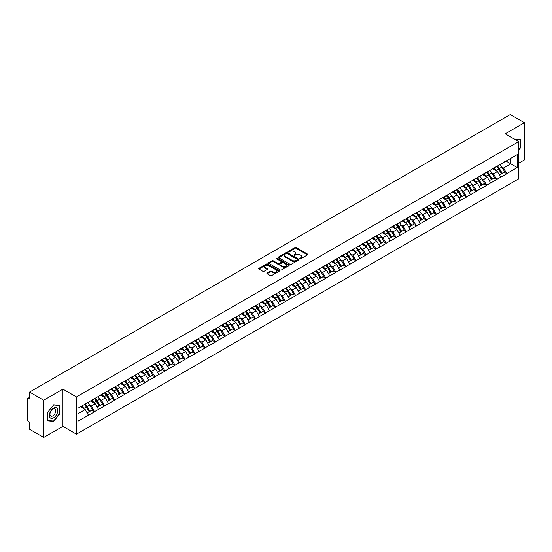 <?xml version="1.0" encoding="UTF-8"?>
<svg xmlns="http://www.w3.org/2000/svg" width="552" height="552" viewBox="0 0 552 552"><rect width="100%" height="100%" fill="white"/><g stroke="black" fill="none" stroke-linecap="round" stroke-linejoin="round"><path stroke-width="0.83" d="M299.964 258.743A0.628 0.359 0 0 0 300.847 258.743L307.567 254.865A0.897 0.517 0 0 0 307.83 254.5A0.897 0.517 0 0 0 307.567 254.134L296.183 247.558A0.897 0.517 0 0 0 294.92 247.558L288.192 251.436A0.628 0.359 0 0 0 289.082 251.953L289.952 251.45A2.864 1.656 0 0 1 294.002 251.45L294.947 251.995A2.864 1.656 0 0 1 295.789 253.168A2.864 1.656 0 0 1 294.947 254.334L294.078 254.838A0.628 0.359 0 0 0 294.961 255.348L295.837 254.845A2.864 1.656 0 0 1 299.881 254.845L300.833 255.397A2.864 1.656 0 0 1 301.668 256.563A2.864 1.656 0 0 1 300.833 257.729L299.964 258.232A0.628 0.359 0 0 0 299.964 258.743L299.964 258.232M267.14 273.054A0.897 0.517 0 0 0 266.885 273.419A0.897 0.517 0 0 0 267.14 273.785L270.342 275.627A0.897 0.517 0 0 0 271.605 275.627L279.07 271.322A0.897 0.517 0 0 0 279.333 270.956A0.897 0.517 0 0 0 279.07 270.59L267.679 264.015A0.897 0.517 0 0 0 266.416 264.015L258.95 268.32A0.897 0.517 0 0 0 258.688 268.686A0.897 0.517 0 0 0 258.95 269.052L262.807 271.28A0.897 0.517 0 0 0 264.077 271.28L267.272 269.438A0.897 0.517 0 0 0 267.534 269.072A0.897 0.517 0 0 0 267.272 268.707L265.353 267.603A2.394 1.38 0 0 1 264.656 266.623A2.394 1.38 0 0 1 266.133 265.346A2.394 1.38 0 0 1 268.741 265.65L276.241 269.976A2.394 1.38 0 0 1 276.938 270.956A2.394 1.38 0 0 1 275.462 272.233A2.394 1.38 0 0 1 272.854 271.929L271.605 271.211A0.897 0.517 0 0 0 270.342 271.211L267.14 273.054L267.14 273.785M62.921 389.139L43.712 400.228L29.601 392.079L510.283 114.561L524.4 122.71L505.19 133.798L518.728 141.609L76.452 396.957L62.921 389.139L62.921 426.351L76.452 434.169L76.452 396.957M290.014 264.27A0.897 0.517 0 0 0 291.277 264.27L298.742 259.957A0.897 0.517 0 0 0 299.005 259.592A0.897 0.517 0 0 0 298.742 259.226L287.357 252.657A0.897 0.517 0 0 0 286.095 252.657L278.629 256.963A0.897 0.517 0 0 0 278.367 257.329A0.897 0.517 0 0 0 278.629 257.694L290.014 264.27M276.697 258.881A0.628 0.359 0 0 1 277.332 258.971L288.896 265.643L281.444 269.949A0.897 0.517 0 0 1 280.174 269.949L268.789 263.373L271.984 261.544L271.984 260.799L268.789 262.642A0.897 0.517 0 0 0 268.527 263.007A0.897 0.517 0 0 0 268.789 263.373L268.789 262.642M271.984 261.544A0.897 0.517 0 0 1 273.247 261.544L273.247 260.799A0.897 0.517 0 0 0 271.984 260.799M273.247 260.799L277.87 263.463A0.897 0.517 0 0 0 279.133 263.463L281.251 262.241A0.897 0.517 0 0 0 281.513 261.876A0.897 0.517 0 0 0 281.251 261.51L276.442 258.736A0.628 0.359 0 0 1 277.332 258.226L288.91 264.905A0.897 0.517 0 0 1 289.172 265.27A0.897 0.517 0 0 1 288.91 265.636L288.91 264.905M76.452 434.169L518.728 178.82L518.728 141.609M84.359 404.519A6.106 3.526 -120 0 1 86.45 406.962L89.3 411.668L91.784 410.233L94.537 411.82L91.315 406.017L89.527 404.989M94.537 411.82L77.935 421.183L77.935 408.232L517.245 154.601L517.245 167.546L506.77 173.597L503.548 168.015L501.761 166.98M496.6 166.518A6.106 3.526 -120 0 1 498.691 168.96L501.54 173.659L504.017 172.231L506.77 173.597M506.77 173.818L496.717 179.4L493.495 173.818L491.708 172.79M486.547 172.321A6.106 3.526 -120 0 1 488.637 174.763L491.48 179.469L493.964 178.034L496.717 179.4M496.717 179.621L486.664 185.203L483.442 179.621L481.654 178.593M476.493 178.13A6.106 3.526 -120 0 1 478.584 180.573L481.427 185.272L483.911 183.837L486.664 185.203M486.664 185.431L476.611 191.013L473.388 185.431L471.601 184.396M466.44 183.933A6.106 3.526 -120 0 1 468.531 186.376L471.373 191.075L473.857 189.647L476.611 191.013M476.611 191.233L466.557 196.816L463.328 191.233L461.548 190.198M456.38 189.736A6.106 3.526 -120 0 1 458.471 192.179L461.32 196.878L463.804 195.449L466.557 196.816M466.557 197.036L456.497 202.618L453.275 197.036L451.495 196.008M446.326 195.539A6.106 3.526 -120 0 1 448.417 197.989L451.267 202.687L453.744 201.252L456.497 202.618M456.497 202.839L446.444 208.421L443.221 202.839L441.434 201.811M436.273 201.349A6.106 3.526 -120 0 1 438.364 203.792L441.214 208.49L443.691 207.055L446.444 208.421M446.444 208.649L436.39 214.231L433.168 208.649L431.381 207.614M426.22 207.152A6.106 3.526 -120 0 1 428.311 209.594L431.153 214.293L433.637 212.865L436.39 214.231M436.39 214.452L426.337 220.034L423.115 214.452L421.328 213.424M416.167 212.955A6.106 3.526 -120 0 1 418.257 215.404L421.1 220.103L423.584 218.668L426.337 220.034M426.337 220.255L416.284 225.837L413.062 220.255L411.274 219.227M406.106 218.764A6.106 3.526 -120 0 1 408.197 221.207L411.047 225.906L413.531 224.471L416.284 225.837M416.284 226.065L406.224 231.647L403.001 226.065L401.221 225.03M396.053 224.567A6.106 3.526 -120 0 1 398.144 227.01L400.993 231.709L403.471 230.281L406.224 231.647M406.224 231.868L396.17 237.45L392.948 231.868L391.161 230.839M386 230.37A6.106 3.526 -120 0 1 388.091 232.813L390.94 237.519L393.417 236.083L396.17 237.45M396.17 237.67L386.117 243.253L382.895 237.67L381.108 236.642M375.947 236.18A6.106 3.526 -120 0 1 378.037 238.623L380.88 243.322L383.364 241.886L386.117 243.253M386.117 243.48L376.064 249.062L372.841 243.48L371.054 242.445M365.893 241.983A6.106 3.526 -120 0 1 367.984 244.426L370.827 249.124L373.311 247.696L376.064 249.062M376.064 249.283L366.01 254.865L362.788 249.283L361.001 248.248M355.84 247.786A6.106 3.526 -120 0 1 357.931 250.228L360.773 254.927L363.257 253.499L366.01 254.865M366.01 255.086L355.95 260.668L352.728 255.086L350.948 254.058M345.78 253.589A6.106 3.526 -120 0 1 347.87 256.038L350.72 260.737L353.197 259.302L355.95 260.668M355.95 260.889L345.897 266.471L342.675 260.889L340.888 259.861M335.726 259.399A6.106 3.526 -120 0 1 337.817 261.841L340.667 266.54L343.144 265.105L345.897 266.471M345.897 266.699L335.844 272.281L332.621 266.699L330.834 265.664M325.673 265.202A6.106 3.526 -120 0 1 327.764 267.644L330.607 272.343L333.091 270.915L335.844 272.281M335.844 272.502L325.79 278.084L322.568 272.502L320.781 271.474M315.62 271.004A6.106 3.526 -120 0 1 317.71 273.454L320.553 278.153L323.037 276.718L325.79 278.084M325.79 278.305L315.737 283.887L312.515 278.305L310.728 277.276M305.567 276.814A6.106 3.526 -120 0 1 307.657 279.257L310.5 283.956L312.984 282.52L315.737 283.887M315.737 284.114L305.684 289.697L302.455 284.114L300.674 283.079M295.506 282.617A6.106 3.526 -120 0 1 297.597 285.06L300.447 289.759L302.931 288.33L305.684 289.697M305.684 289.917L295.624 295.499L292.401 289.917L290.621 288.889M285.453 288.42A6.106 3.526 -120 0 1 287.544 290.863L290.393 295.568L292.87 294.133L295.624 295.499M295.624 295.72L285.57 301.302L282.348 295.72L280.561 294.692M275.4 294.23A6.106 3.526 -120 0 1 277.49 296.672L280.34 301.371L282.817 299.936L285.57 301.302M285.57 301.53L275.517 307.112L272.295 301.53L270.508 300.495M265.346 300.033A6.106 3.526 -120 0 1 267.437 302.475L270.28 307.174L272.764 305.746L275.517 307.112M275.517 307.333L265.464 312.915L262.241 307.333L260.454 306.298M255.293 305.836A6.106 3.526 -120 0 1 257.384 308.278L260.227 312.977L262.711 311.549L265.464 312.915M265.464 313.136L255.41 318.718L252.188 313.136L250.401 312.108M245.233 311.638A6.106 3.526 -120 0 1 247.324 314.088L250.173 318.787L252.657 317.352L255.41 318.718M255.41 318.939L245.35 324.521L242.128 318.939L240.348 317.911M235.18 317.448A6.106 3.526 -120 0 1 237.27 319.891L240.12 324.59L242.597 323.155L245.35 324.521M245.35 324.748L235.297 330.331L232.075 324.748L230.287 323.713M225.126 323.251A6.106 3.526 -120 0 1 227.217 325.694L230.067 330.393L232.544 328.964L235.297 330.331M235.297 330.551L225.244 336.133L222.021 330.551L220.234 329.523M215.073 329.054A6.106 3.526 -120 0 1 217.164 331.504L220.006 336.202L222.49 334.767L225.244 336.133M225.244 336.354L215.19 341.936L211.968 336.354L210.181 335.326M205.02 334.864A6.106 3.526 -120 0 1 207.11 337.306L209.953 342.005L212.437 340.57L215.19 341.936M215.19 342.164L205.137 347.746L201.915 342.164L200.128 341.129M194.966 340.667A6.106 3.526 -120 0 1 197.057 343.109L199.9 347.808L202.384 346.38L205.137 347.746M205.137 347.967L195.077 353.549L191.855 347.967L190.074 346.939M184.906 346.47A6.106 3.526 -120 0 1 186.997 348.912L189.847 353.618L192.324 352.183L195.077 353.549M195.077 353.77L185.023 359.352L181.801 353.77L180.014 352.742M174.853 352.279A6.106 3.526 -120 0 1 176.944 354.722L179.793 359.421L182.27 357.986L185.023 359.352M185.023 359.58L174.97 365.162L171.748 359.58L169.961 358.545M164.8 358.082A6.106 3.526 -120 0 1 166.89 360.525L169.733 365.224L172.217 363.796L174.97 365.162M174.97 365.383L164.917 370.965L161.695 365.383L159.907 364.348M154.746 363.885A6.106 3.526 -120 0 1 156.837 366.328L159.68 371.027L162.164 369.598L164.917 370.965M164.917 371.185L154.864 376.768L151.641 371.185L149.854 370.157M144.693 369.688A6.106 3.526 -120 0 1 146.784 372.138L149.626 376.837L152.11 375.401L154.864 376.768M154.864 376.988L144.81 382.57L141.581 376.988L139.801 375.96M134.633 375.498A6.106 3.526 -120 0 1 136.724 377.941L139.573 382.639L142.057 381.204L144.81 382.57M144.81 382.798L134.75 388.38L131.528 382.798L129.748 381.763M124.579 381.301A6.106 3.526 -120 0 1 126.67 383.743L129.52 388.442L131.997 387.014L134.75 388.38M134.75 388.601L124.697 394.183L121.474 388.601L119.687 387.573M114.526 387.104A6.106 3.526 -120 0 1 116.617 389.553L119.467 394.252L121.944 392.817L124.697 394.183M124.697 394.404L114.643 399.986L111.421 394.404L109.634 393.376M104.473 392.914A6.106 3.526 -120 0 1 106.564 395.356L109.406 400.055L111.89 398.62L114.643 399.986M114.643 400.214L104.59 405.796L101.368 400.214L99.581 399.179M94.42 398.716A6.106 3.526 -120 0 1 96.51 401.159L99.353 405.858L101.837 404.43L104.59 405.796M104.59 406.017L94.537 411.599M91.115 400.4L94.537 398.647M91.315 406.017L95.241 403.747L90.28 400.883M98.463 409.329L95.241 403.747M101.175 394.59L104.59 392.845M101.368 400.214L105.301 397.944L100.333 395.073M108.523 403.526L105.301 397.944M111.228 388.787L114.643 387.042M111.421 394.404L115.354 392.134L110.386 389.27M118.576 397.716L115.354 392.134M121.281 382.984L124.697 381.232M121.474 388.601L125.407 386.331L120.446 383.467M128.63 391.913L125.407 386.331M131.335 377.175L134.75 375.429M131.528 382.798L135.461 380.528L130.5 377.665M138.683 386.11L135.461 380.528M141.388 371.372L144.81 369.626M141.581 376.988L145.514 374.718L140.553 371.855M148.736 380.3L145.514 374.718M151.448 365.569L154.864 363.816M151.641 371.185L155.567 368.915L150.606 366.052M158.79 374.497L155.567 368.915M161.501 359.766L164.917 358.013M161.695 365.383L165.628 363.112L160.66 360.249M168.85 368.695L165.628 363.112M171.555 353.956L174.97 352.21M171.748 359.58L175.681 357.31L170.72 354.439M178.903 362.892L175.681 357.31M181.608 348.153L185.023 346.401M181.801 353.77L185.734 351.5L180.773 348.636M188.957 357.082L185.734 351.5M191.661 342.35L195.077 340.598M191.855 347.967L195.787 345.697L190.826 342.833M199.01 351.279L195.787 345.697M201.721 336.541L205.137 334.795M201.915 342.164L205.841 339.894L200.88 337.024M209.063 345.476L205.841 339.894M211.775 330.738L215.19 328.992M211.968 336.354L215.901 334.084L210.933 331.221M219.123 339.666L215.901 334.084M221.828 324.935L225.244 323.182M222.021 330.551L225.954 328.281L220.986 325.418M229.177 333.863L225.954 328.281M231.881 319.125L235.297 317.379M232.075 324.748L236.008 322.478L231.047 319.615M239.23 328.06L236.008 322.478M241.935 313.322L245.35 311.576M242.128 318.939L246.061 316.669L241.1 313.805M249.283 322.251L246.061 316.669M251.988 307.519L255.41 305.767M252.188 313.136L256.114 310.866L251.153 308.002M259.337 316.448L256.114 310.866M262.048 301.716L265.464 299.964M262.241 307.333L266.174 305.063L261.206 302.199M269.397 310.645L266.174 305.063M272.101 295.906L275.517 294.161M272.295 301.53L276.228 299.26L271.26 296.389M279.45 304.842L276.228 299.26M282.155 290.104L285.57 288.351M282.348 295.72L286.281 293.45L281.32 290.587M289.503 299.032L286.281 293.45M292.208 284.301L295.624 282.548M292.401 289.917L296.334 287.647L291.373 284.784M299.557 293.229L296.334 287.647M302.261 278.491L305.684 276.745M302.455 284.114L306.388 281.844L301.426 278.974M309.61 287.426L306.388 281.844M312.322 272.688L315.737 270.942M312.515 278.305L316.441 276.034L311.48 273.171M319.663 281.617L316.441 276.034M322.375 266.885L325.79 265.132M322.568 272.502L326.501 270.232L321.533 267.368M329.723 275.814L326.501 270.232M332.428 261.075L335.844 259.33M332.621 266.699L336.554 264.429L331.593 261.565M339.777 270.011L336.554 264.429M342.481 255.272L345.897 253.527M342.675 260.889L346.608 258.626L341.647 255.755M349.83 264.201L346.608 258.626M352.535 249.469L355.95 247.717M352.728 255.086L356.661 252.816L351.7 249.952M359.883 258.398L356.661 252.816M362.595 243.667L366.01 241.914M362.788 249.283L366.714 247.013L361.753 244.15M369.937 252.595L366.714 247.013M372.648 237.857L376.064 236.111M372.841 243.48L376.774 241.21L371.806 238.34M379.997 246.792L376.774 241.21M382.702 232.054L386.117 230.301M382.895 237.67L386.828 235.4L381.86 232.537M390.05 240.982L386.828 235.4M392.755 226.251L396.17 224.498M392.948 231.868L396.881 229.597L391.92 226.734M400.103 235.18L396.881 229.597M402.808 220.441L406.224 218.695M403.001 226.065L406.934 223.795L401.973 220.924M410.157 229.377L406.934 223.795M412.861 214.638L416.284 212.893M413.062 220.255L416.988 217.985L412.027 215.121M420.21 223.567L416.988 217.985M422.922 208.835L426.337 207.083M423.115 214.452L427.048 212.182L422.08 209.318M430.27 217.764L427.048 212.182M432.975 203.026L436.39 201.28M433.168 208.649L437.101 206.379L432.133 203.515M440.323 211.961L437.101 206.379M443.028 197.223L446.444 195.477M443.221 202.839L447.154 200.576L442.193 197.706M450.377 206.151L447.154 200.576M453.082 191.42L456.497 189.667M453.275 197.036L457.208 194.766L452.247 191.903M460.43 200.348L457.208 194.766M463.135 185.617L466.557 183.864M463.328 191.233L467.261 188.963L462.3 186.1M470.483 194.545L467.261 188.963M473.195 179.807L476.611 178.061M473.388 185.431L477.314 183.16L472.353 180.29M480.537 188.743L477.314 183.16M483.248 174.004L486.664 172.252M483.442 179.621L487.375 177.351L482.407 174.487M490.597 182.933L487.375 177.351M493.302 168.201L496.717 166.449M493.495 173.818L497.428 171.548L492.467 168.684M500.65 177.13L497.428 171.548M503.355 162.391L506.77 160.646M503.548 168.015L510.8 163.827L510.8 158.32L517.245 154.601M506.032 161.074L517.245 167.546M518.728 163.192L524.4 159.921L524.4 122.71M43.712 400.228L43.712 437.439L29.601 429.29L29.601 422.335L28.566 421.735A1.366 0.787 -120 0 1 27.6 420.065L27.6 398.999A1.366 0.787 -120 0 1 27.883 398.378A1.366 0.787 -120 0 1 28.566 398.44L29.601 399.041L29.601 392.079M43.712 437.439L62.921 426.351M77.935 413.738L85.187 409.549L80.419 406.796M88.41 415.132L85.187 409.549M518.728 149.999L520.633 147.639L520.633 139.345L514.229 139.014M59.92 405.334L53.703 404.775L47.486 412.51L47.486 420.803L53.703 421.362L59.92 413.62L59.92 405.334M300.212 258.833L300.833 258.474A2.864 1.656 0 0 0 301.668 257.308L301.668 256.563M295.789 253.168L295.789 253.906A2.864 1.656 0 0 1 294.947 255.079L294.326 255.438M307.561 254.872L296.183 248.303A0.897 0.517 0 0 0 294.92 248.303L288.448 252.036M298.742 259.226L298.742 259.957L287.357 253.396A0.897 0.517 0 0 0 286.095 253.396L278.636 257.701M297.162 259.847A0.628 0.359 0 0 0 297.162 259.337L287.164 253.568A0.628 0.359 0 0 0 286.281 253.568L285.363 254.099A2.864 1.656 0 0 0 284.528 255.265A2.864 1.656 0 0 0 285.363 256.432L292.194 260.378A2.864 1.656 0 0 0 296.245 260.378L297.162 259.847L297.162 260.592A0.628 0.359 0 0 0 297.349 260.337L297.349 259.592M284.528 255.265L284.528 256.011A2.864 1.656 0 0 0 285.363 257.177L285.363 256.432M297.162 260.592L296.245 261.124A2.864 1.656 0 0 1 292.194 261.124L285.363 257.177M273.247 261.544L277.87 264.208A0.897 0.517 0 0 0 279.133 264.208L281.251 262.987A0.897 0.517 0 0 0 281.513 262.621L281.513 261.876M282.658 266.23A2.394 1.38 0 0 0 285.267 266.533A2.394 1.38 0 0 0 286.743 265.257A2.394 1.38 0 0 0 286.046 264.277L283.404 262.752A0.897 0.517 0 0 0 282.134 262.752L280.016 263.973A0.897 0.517 0 0 0 279.754 264.339A0.897 0.517 0 0 0 280.016 264.705L282.658 266.23L282.658 266.975A2.394 1.38 0 0 0 285.267 267.278A2.394 1.38 0 0 0 286.743 266.002L286.743 265.257M279.754 264.339L279.754 265.084A0.897 0.517 0 0 0 280.016 265.45L280.016 264.705M282.658 266.975L280.016 265.45M276.938 270.956L276.938 271.694A2.394 1.38 0 0 1 275.462 272.971A2.394 1.38 0 0 1 272.854 272.674L271.605 271.95A0.897 0.517 0 0 0 270.342 271.95L267.154 273.792M264.656 266.623L264.656 267.368A2.394 1.38 0 0 0 265.353 268.348L265.353 267.603M267.272 268.707L267.272 269.438L265.353 268.348M279.07 270.59L279.07 271.322L267.679 264.76A0.897 0.517 0 0 0 266.416 264.76L258.964 269.059L258.95 268.32M53.047 420.983L53.703 421.362M499.87 164.627A7.473 4.312 60 0 1 501.83 167.09L499.353 168.526A7.473 4.312 -120 0 0 497.393 166.062M499.353 168.526L502.196 173.225L504.68 171.789L501.83 167.09M501.54 173.659L502.196 173.225M504.017 172.231L504.68 171.789M493.115 168.305A6.106 3.526 60 0 1 494.799 170.03M494.074 167.98A7.473 4.312 60 0 1 496.027 170.444L496.31 170.906M499.367 174.915L501.361 173.707L498.511 169.009A7.473 4.312 -120 0 0 496.552 166.545M501.361 173.707L499.346 174.867M489.817 170.43A7.473 4.312 60 0 1 491.777 172.893L489.293 174.328A7.473 4.312 -120 0 0 487.333 171.865M489.293 174.328L492.142 179.027L494.62 177.599L491.777 172.893M491.48 179.469L492.142 179.027M493.964 178.034L494.62 177.599M483.062 174.108A6.106 3.526 60 0 1 484.746 175.84M484.014 173.783A7.473 4.312 60 0 1 485.974 176.247L486.257 176.709M489.313 180.718L491.301 179.51L488.458 174.811A7.473 4.312 -120 0 0 486.498 172.348M491.301 179.51L489.293 180.677M479.764 176.24A7.473 4.312 60 0 1 481.723 178.703L479.239 180.131A7.473 4.312 -120 0 0 477.28 177.668M479.239 180.131L482.089 184.83L484.566 183.402L481.723 178.703M481.427 185.272L482.089 184.83M483.911 183.837L484.566 183.402M473.009 179.917A6.106 3.526 60 0 1 474.692 181.642M473.961 179.586A7.473 4.312 60 0 1 475.921 182.05L476.203 182.512M479.26 186.521L481.247 185.32L478.405 180.614A7.473 4.312 -120 0 0 476.445 178.158M481.247 185.32L479.233 186.479M469.711 182.043A7.473 4.312 60 0 1 471.67 184.506L469.186 185.941A7.473 4.312 -120 0 0 467.227 183.478M469.186 185.941L472.029 190.64L474.513 189.205L471.67 184.506M471.373 191.075L472.029 190.64M473.857 189.647L474.513 189.205M462.955 185.72A6.106 3.526 60 0 1 464.639 187.445M463.908 185.389A7.473 4.312 60 0 1 465.867 187.852L466.15 188.322M469.207 192.331L471.194 191.123L468.351 186.424A7.473 4.312 -120 0 0 466.392 183.961M471.194 191.123L469.179 192.282M459.657 187.846A7.473 4.312 60 0 1 461.61 190.309L459.133 191.744A7.473 4.312 -120 0 0 457.173 189.281M459.133 191.744L461.976 196.443L464.46 195.008L461.61 190.309M461.32 196.878L461.976 196.443M463.804 195.449L464.46 195.008M452.902 191.523A6.106 3.526 60 0 1 454.586 193.255M453.854 191.199A7.473 4.312 60 0 1 455.814 193.662L456.09 194.125M459.154 198.133L461.141 196.926L458.291 192.227A7.473 4.312 -120 0 0 456.332 189.764M461.141 196.926L459.126 198.092M449.597 193.655A7.473 4.312 60 0 1 451.557 196.119L449.08 197.547A7.473 4.312 -120 0 0 447.12 195.084M449.08 197.547L451.922 202.246L454.406 200.818L451.557 196.119M451.267 202.687L451.922 202.246M453.744 201.252L454.406 200.818M442.842 197.333A6.106 3.526 60 0 1 444.532 199.058M443.801 197.002A7.473 4.312 60 0 1 445.761 199.465L446.037 199.927M449.093 203.936L451.087 202.729L448.238 198.03A7.473 4.312 -120 0 0 446.278 195.567M451.087 202.729L449.073 203.895M514.243 139.021L520.308 139.511L520.308 147.543L518.728 149.509M519.908 139.276L520.308 139.511M49.949 417.505A5.927 3.422 120 0 0 55.669 415.973A5.927 3.422 120 0 0 57.201 408.48A5.927 3.422 120 0 0 51.481 410.012A5.927 3.422 120 0 0 49.949 417.505M50.329 415.642A4.057 2.339 120 0 0 50.784 416.063A4.057 2.339 120 0 0 54.558 414.172A4.057 2.339 120 0 0 55.297 409.46A4.057 2.339 120 0 0 54.841 409.039A4.057 2.339 120 0 0 51.067 410.936A4.057 2.339 120 0 0 50.329 415.642M53.572 404.961L59.602 405.499L59.602 413.531L53.572 421.031L47.548 420.493L47.548 412.454L53.572 404.961M59.202 405.265L59.602 405.499M439.544 199.458A7.473 4.312 60 0 1 441.503 201.922L439.019 203.357A7.473 4.312 -120 0 0 437.067 200.893M439.019 203.357L441.869 208.056L444.353 206.62L441.503 201.922M441.214 208.49L441.869 208.056M443.691 207.055L444.353 206.62M432.789 203.136A6.106 3.526 60 0 1 434.472 204.861M433.741 202.805A7.473 4.312 60 0 1 435.7 205.268L435.983 205.73M439.04 209.739L441.027 208.539L438.184 203.84A7.473 4.312 -120 0 0 436.225 201.376M441.027 208.539L439.019 209.698M429.49 205.261A7.473 4.312 60 0 1 431.45 207.724L428.966 209.16A7.473 4.312 -120 0 0 427.006 206.696M428.966 209.16L431.816 213.859L434.293 212.423L431.45 207.724M431.153 214.293L431.816 213.859M433.637 212.865L434.293 212.423M422.735 208.939A6.106 3.526 60 0 1 424.419 210.671M423.688 208.615A7.473 4.312 60 0 1 425.647 211.078L425.93 211.54M428.987 215.549L430.974 214.342L428.131 209.643A7.473 4.312 -120 0 0 426.172 207.179M430.974 214.342L428.959 215.508M419.437 211.071A7.473 4.312 60 0 1 421.397 213.534L418.913 214.963A7.473 4.312 -120 0 0 416.953 212.499M418.913 214.963L421.762 219.661L424.24 218.233L421.397 213.534M421.1 220.103L421.762 219.661M423.584 218.668L424.24 218.233M412.682 214.742A6.106 3.526 60 0 1 414.366 216.474M413.634 214.417A7.473 4.312 60 0 1 415.594 216.881L415.877 217.343M418.933 221.352L420.921 220.144L418.078 215.446A7.473 4.312 -120 0 0 416.118 212.982M420.921 220.144L418.906 221.311M409.384 216.874A7.473 4.312 60 0 1 411.337 219.337L408.859 220.765A7.473 4.312 -120 0 0 406.9 218.302M408.859 220.765L411.702 225.471L414.186 224.036L411.337 219.337M411.047 225.906L411.702 225.471M413.531 224.471L414.186 224.036M402.629 220.552A6.106 3.526 60 0 1 404.312 222.277M403.581 220.22A7.473 4.312 60 0 1 405.541 222.684L405.817 223.146M408.88 227.155L410.867 225.954L408.018 221.255A7.473 4.312 -120 0 0 406.065 218.792M410.867 225.954L408.853 227.113M399.324 222.677A7.473 4.312 60 0 1 401.283 225.14L398.806 226.575A7.473 4.312 -120 0 0 396.847 224.112M398.806 226.575L401.649 231.274L404.133 229.839L401.283 225.14M400.993 231.709L401.649 231.274M403.471 230.281L404.133 229.839M392.569 226.355A6.106 3.526 60 0 1 394.259 228.079M393.528 226.03A7.473 4.312 60 0 1 395.487 228.493L395.763 228.956M398.827 232.965L400.814 231.757L397.964 227.058A7.473 4.312 -120 0 0 396.005 224.595M400.814 231.757L398.799 232.916M389.27 228.48A7.473 4.312 60 0 1 391.23 230.943L388.746 232.378A7.473 4.312 -120 0 0 386.793 229.915M388.746 232.378L391.596 237.077L394.08 235.649L391.23 230.943M390.94 237.519L391.596 237.077M393.417 236.083L394.08 235.649M382.515 232.157A6.106 3.526 60 0 1 384.199 233.889M383.474 231.833A7.473 4.312 60 0 1 385.427 234.296L385.71 234.759M388.767 238.768L390.761 237.56L387.911 232.861A7.473 4.312 -120 0 0 385.952 230.398M390.761 237.56L388.746 238.726M379.217 234.29A7.473 4.312 60 0 1 381.177 236.753L378.693 238.181A7.473 4.312 -120 0 0 376.733 235.718M378.693 238.181L381.542 242.88L384.019 241.452L381.177 236.753M380.88 243.322L381.542 242.88M383.364 241.886L384.019 241.452M372.462 237.967A6.106 3.526 60 0 1 374.146 239.692M373.414 237.636A7.473 4.312 60 0 1 375.374 240.099L375.657 240.562M378.713 244.57L380.701 243.37L377.858 238.664A7.473 4.312 -120 0 0 375.898 236.208M380.701 243.37L378.693 244.529M369.164 240.092A7.473 4.312 60 0 1 371.123 242.556L368.639 243.991A7.473 4.312 -120 0 0 366.68 241.528M368.639 243.991L371.489 248.69L373.966 247.255L371.123 242.556M370.827 249.124L371.489 248.69M373.311 247.696L373.966 247.255M362.409 243.77A6.106 3.526 60 0 1 364.092 245.495M363.361 243.439A7.473 4.312 60 0 1 365.32 245.902L365.603 246.371M368.66 250.38L370.647 249.173L367.804 244.474A7.473 4.312 -120 0 0 365.845 242.011M370.647 249.173L368.632 250.332M359.111 245.895A7.473 4.312 60 0 1 361.07 248.359L358.586 249.794A7.473 4.312 -120 0 0 356.626 247.33M358.586 249.794L361.429 254.493L363.913 253.057L361.07 248.359M360.773 254.927L361.429 254.493M363.257 253.499L363.913 253.057M352.355 249.573A6.106 3.526 60 0 1 354.039 251.305M353.308 249.249A7.473 4.312 60 0 1 355.267 251.712L355.55 252.174M358.607 256.183L360.594 254.976L357.744 250.277A7.473 4.312 -120 0 0 355.792 247.813M360.594 254.976L358.579 256.142M349.05 251.705A7.473 4.312 60 0 1 351.01 254.168L348.533 255.597A7.473 4.312 -120 0 0 346.573 253.133M348.533 255.597L351.376 260.296L353.86 258.867L351.01 254.168M350.72 260.737L351.376 260.296M353.197 259.302L353.86 258.867M342.302 255.383A6.106 3.526 60 0 1 343.986 257.108M343.254 255.052A7.473 4.312 60 0 1 345.214 257.515L345.49 257.977M348.553 261.986L350.541 260.779L347.691 256.08A7.473 4.312 -120 0 0 345.731 253.616M350.541 260.779L348.526 261.945M338.997 257.508A7.473 4.312 60 0 1 340.957 259.971L338.479 261.406A7.473 4.312 -120 0 0 336.52 258.943M338.479 261.406L341.322 266.105L343.806 264.67L340.957 259.971M340.667 266.54L341.322 266.105M343.144 265.105L343.806 264.67M332.242 261.186A6.106 3.526 60 0 1 333.925 262.911M333.201 260.854A7.473 4.312 60 0 1 335.154 263.318L335.437 263.78M338.493 267.789L340.487 266.588L337.638 261.889A7.473 4.312 -120 0 0 335.678 259.426M340.487 266.588L338.473 267.748M328.944 263.311A7.473 4.312 60 0 1 330.903 265.774L328.419 267.209A7.473 4.312 -120 0 0 326.46 264.746M328.419 267.209L331.269 271.908L333.746 270.473L330.903 265.774M330.607 272.343L331.269 271.908M333.091 270.915L333.746 270.473M322.189 266.989A6.106 3.526 60 0 1 323.872 268.72M323.141 266.664A7.473 4.312 60 0 1 325.1 269.128L325.383 269.59M328.44 273.599L330.427 272.391L327.584 267.692A7.473 4.312 -120 0 0 325.625 265.229M330.427 272.391L328.419 273.557M318.89 269.121A7.473 4.312 60 0 1 320.85 271.584L318.366 273.012A7.473 4.312 -120 0 0 316.406 270.549M318.366 273.012L321.216 277.711L323.693 276.283L320.85 271.584M320.553 278.153L321.216 277.711M323.037 276.718L323.693 276.283M312.135 272.791A6.106 3.526 60 0 1 313.819 274.523M313.087 272.467A7.473 4.312 60 0 1 315.047 274.93L315.33 275.393M318.387 279.402L320.374 278.194L317.531 273.495A7.473 4.312 -120 0 0 315.572 271.032M320.374 278.194L318.359 279.36M308.837 274.924A7.473 4.312 60 0 1 310.797 277.387L308.313 278.815A7.473 4.312 -120 0 0 306.353 276.352M308.313 278.815L311.155 283.521L313.639 282.086L310.797 277.387M310.5 283.956L311.155 283.521M312.984 282.52L313.639 282.086M302.082 278.601A6.106 3.526 60 0 1 303.766 280.326M303.034 278.27A7.473 4.312 60 0 1 304.994 280.733L305.277 281.196M308.333 285.205L310.321 284.004L307.478 279.305A7.473 4.312 -120 0 0 305.518 276.842M310.321 284.004L308.306 285.163M298.784 280.726A7.473 4.312 60 0 1 300.736 283.19L298.259 284.625A7.473 4.312 -120 0 0 296.3 282.162M298.259 284.625L301.102 289.324L303.586 287.889L300.736 283.19M300.447 289.759L301.102 289.324M302.931 288.33L303.586 287.889M292.029 284.404A6.106 3.526 60 0 1 293.712 286.129M292.981 284.08A7.473 4.312 60 0 1 294.94 286.543L295.216 287.005M298.28 291.014L300.267 289.807L297.418 285.108A7.473 4.312 -120 0 0 295.458 282.645M300.267 289.807L298.252 290.966M288.724 286.529A7.473 4.312 60 0 1 290.683 288.993L288.206 290.428A7.473 4.312 -120 0 0 286.246 287.965M288.206 290.428L291.049 295.127L293.533 293.698L290.683 288.993M290.393 295.568L291.049 295.127M292.87 294.133L293.533 293.698M281.968 290.207A6.106 3.526 60 0 1 283.659 291.939M282.928 289.883A7.473 4.312 60 0 1 284.887 292.346L285.163 292.808M288.22 296.817L290.214 295.61L287.364 290.911A7.473 4.312 -120 0 0 285.405 288.448M290.214 295.61L288.199 296.776M278.67 292.339A7.473 4.312 60 0 1 280.63 294.802L278.146 296.231A7.473 4.312 -120 0 0 276.193 293.767M278.146 296.231L280.996 300.93L283.48 299.501L280.63 294.802M280.34 301.371L280.996 300.93M282.817 299.936L283.48 299.501M271.915 296.017A6.106 3.526 60 0 1 273.599 297.742M272.867 295.686A7.473 4.312 60 0 1 274.827 298.149L275.11 298.611M278.167 302.62L280.154 301.42L277.311 296.714A7.473 4.312 -120 0 0 275.351 294.25M280.154 301.42L278.146 302.579M268.617 298.142A7.473 4.312 60 0 1 270.577 300.605L268.093 302.041A7.473 4.312 -120 0 0 266.133 299.577M268.093 302.041L270.942 306.739L273.419 305.304L270.577 300.605M270.28 307.174L270.942 306.739M272.764 305.746L273.419 305.304M261.862 301.82A6.106 3.526 60 0 1 263.545 303.545M262.814 301.489A7.473 4.312 60 0 1 264.774 303.952L265.057 304.421M268.113 308.43L270.1 307.222L267.258 302.524A7.473 4.312 -120 0 0 265.298 300.06M270.1 307.222L268.086 308.382M258.564 303.945A7.473 4.312 60 0 1 260.523 306.408L258.039 307.843A7.473 4.312 -120 0 0 256.08 305.38M258.039 307.843L260.889 312.542L263.366 311.107L260.523 306.408M260.227 312.977L260.889 312.542M262.711 311.549L263.366 311.107M251.809 307.623A6.106 3.526 60 0 1 253.492 309.355M252.761 307.298A7.473 4.312 60 0 1 254.72 309.762L255.003 310.224M258.06 314.233L260.047 313.025L257.204 308.327A7.473 4.312 -120 0 0 255.245 305.863M260.047 313.025L258.032 314.192M248.51 309.755A7.473 4.312 60 0 1 250.463 312.218L247.986 313.646A7.473 4.312 -120 0 0 246.026 311.183M247.986 313.646L250.829 318.345L253.313 316.917L250.463 312.218M250.173 318.787L250.829 318.345M252.657 317.352L253.313 316.917M241.755 313.426A6.106 3.526 60 0 1 243.439 315.157M242.707 313.101A7.473 4.312 60 0 1 244.667 315.565L244.943 316.027M248.007 320.036L249.994 318.828L247.144 314.129A7.473 4.312 -120 0 0 245.191 311.666M249.994 318.828L247.979 319.994M238.45 315.558A7.473 4.312 60 0 1 240.41 318.021L237.933 319.456A7.473 4.312 -120 0 0 235.973 316.993M237.933 319.456L240.775 324.155L243.26 322.72L240.41 318.021M240.12 324.59L240.775 324.155M242.597 323.155L243.26 322.72M231.695 319.235A6.106 3.526 60 0 1 233.386 320.96M232.654 318.904A7.473 4.312 60 0 1 234.614 321.367L234.89 321.83M237.953 325.839L239.941 324.638L237.091 319.939A7.473 4.312 -120 0 0 235.131 317.476M239.941 324.638L237.926 325.797M228.397 321.361A7.473 4.312 60 0 1 230.357 323.824L227.872 325.259A7.473 4.312 -120 0 0 225.92 322.796M227.872 325.259L230.722 329.958L233.206 328.523L230.357 323.824M230.067 330.393L230.722 329.958M232.544 328.964L233.206 328.523M221.642 325.038A6.106 3.526 60 0 1 223.325 326.77M222.601 324.714A7.473 4.312 60 0 1 224.554 327.177L224.837 327.64M227.893 331.648L229.887 330.441L227.038 325.742A7.473 4.312 -120 0 0 225.078 323.279M229.887 330.441L227.872 331.607M218.344 327.17A7.473 4.312 60 0 1 220.303 329.634L217.819 331.062A7.473 4.312 -120 0 0 215.86 328.599M217.819 331.062L220.669 335.761L223.146 334.333L220.303 329.634M220.006 336.202L220.669 335.761M222.49 334.767L223.146 334.333M211.588 330.841A6.106 3.526 60 0 1 213.272 332.573M212.541 330.517A7.473 4.312 60 0 1 214.5 332.98L214.783 333.442M217.84 337.451L219.827 336.244L216.984 331.545A7.473 4.312 -120 0 0 215.025 329.082M219.827 336.244L217.819 337.41M208.29 332.973A7.473 4.312 60 0 1 210.25 335.437L207.766 336.865A7.473 4.312 -120 0 0 205.806 334.402M207.766 336.865L210.616 341.571L213.093 340.135L210.25 335.437M209.953 342.005L210.616 341.571M212.437 340.57L213.093 340.135M201.535 336.651A6.106 3.526 60 0 1 203.219 338.376M202.487 336.32A7.473 4.312 60 0 1 204.447 338.783L204.73 339.245M207.787 343.254L209.774 342.054L206.931 337.355A7.473 4.312 -120 0 0 204.971 334.892M209.774 342.054L207.759 343.213M198.237 338.776A7.473 4.312 60 0 1 200.197 341.239L197.713 342.675A7.473 4.312 -120 0 0 195.753 340.211M197.713 342.675L200.555 347.374L203.039 345.938L200.197 341.239M199.9 347.808L200.555 347.374M202.384 346.38L203.039 345.938M191.482 342.454A6.106 3.526 60 0 1 193.165 344.179M192.434 342.13A7.473 4.312 60 0 1 194.394 344.593L194.677 345.055M197.733 349.064L199.72 347.857L196.871 343.158A7.473 4.312 -120 0 0 194.918 340.694M199.72 347.857L197.706 349.016M188.177 344.579A7.473 4.312 60 0 1 190.136 347.042L187.659 348.478A7.473 4.312 -120 0 0 185.7 346.014M187.659 348.478L190.502 353.176L192.986 351.748L190.136 347.042M189.847 353.618L190.502 353.176M192.324 352.183L192.986 351.748M181.429 348.257A6.106 3.526 60 0 1 183.112 349.989M182.381 347.932A7.473 4.312 60 0 1 184.34 350.396L184.616 350.858M187.68 354.867L189.667 353.659L186.817 348.961A7.473 4.312 -120 0 0 184.858 346.497M189.667 353.659L187.652 354.826M178.123 350.389A7.473 4.312 60 0 1 180.083 352.852L177.606 354.281A7.473 4.312 -120 0 0 175.646 351.817M177.606 354.281L180.449 358.979L182.933 357.551L180.083 352.852M179.793 359.421L180.449 358.979M182.27 357.986L182.933 357.551M171.368 354.067A6.106 3.526 60 0 1 173.052 355.792M172.327 353.735A7.473 4.312 60 0 1 174.28 356.199L174.563 356.661M177.62 360.67L179.614 359.469L176.764 354.763A7.473 4.312 -120 0 0 174.805 352.3M179.614 359.469L177.599 360.628M168.07 356.192A7.473 4.312 60 0 1 170.03 358.655L167.546 360.09A7.473 4.312 -120 0 0 165.586 357.627M167.546 360.09L170.395 364.789L172.873 363.354L170.03 358.655M169.733 365.224L170.395 364.789M172.217 363.796L172.873 363.354M161.315 359.869A6.106 3.526 60 0 1 162.999 361.594M162.267 359.538A7.473 4.312 60 0 1 164.227 362.002L164.51 362.471M167.566 366.48L169.554 365.272L166.711 360.573A7.473 4.312 -120 0 0 164.751 358.11M169.554 365.272L167.546 366.431M158.017 361.995A7.473 4.312 60 0 1 159.976 364.458L157.492 365.893A7.473 4.312 -120 0 0 155.533 363.43M157.492 365.893L160.342 370.592L162.819 369.157L159.976 364.458M159.68 371.027L160.342 370.592M162.164 369.598L162.819 369.157M151.262 365.672A6.106 3.526 60 0 1 152.945 367.404M152.214 365.348A7.473 4.312 60 0 1 154.174 367.811L154.456 368.274M157.513 372.283L159.5 371.075L156.658 366.376A7.473 4.312 -120 0 0 154.698 363.913M159.5 371.075L157.486 372.241M147.964 367.804A7.473 4.312 60 0 1 149.923 370.268L147.439 371.696A7.473 4.312 -120 0 0 145.48 369.233M147.439 371.696L150.282 376.395L152.766 374.967L149.923 370.268M149.626 376.837L150.282 376.395M152.11 375.401L152.766 374.967M141.208 371.475A6.106 3.526 60 0 1 142.892 373.207M142.161 371.151A7.473 4.312 60 0 1 144.12 373.614L144.403 374.077M147.46 378.086L149.447 376.878L146.604 372.179A7.473 4.312 -120 0 0 144.645 369.716M149.447 376.878L147.432 378.044M137.91 373.607A7.473 4.312 60 0 1 139.863 376.071L137.386 377.506A7.473 4.312 -120 0 0 135.426 375.043M137.386 377.506L140.229 382.205L142.713 380.77L139.863 376.071M139.573 382.639L140.229 382.205M142.057 381.204L142.713 380.77M131.155 377.285A6.106 3.526 60 0 1 132.839 379.01M132.107 376.954A7.473 4.312 60 0 1 134.067 379.417L134.343 379.879M137.407 383.888L139.394 382.688L136.544 377.989A7.473 4.312 -120 0 0 134.584 375.526M139.394 382.688L137.379 383.847M127.85 379.41A7.473 4.312 60 0 1 129.81 381.874L127.333 383.309A7.473 4.312 -120 0 0 125.373 380.846M127.333 383.309L130.175 388.008L132.659 386.572L129.81 381.874M129.52 388.442L130.175 388.008M131.997 387.014L132.659 386.572M121.095 383.088A6.106 3.526 60 0 1 122.785 384.82M122.054 382.764A7.473 4.312 60 0 1 124.014 385.227L124.29 385.689M127.346 389.698L129.34 388.491L126.491 383.792A7.473 4.312 -120 0 0 124.531 381.328M129.34 388.491L127.326 389.657M117.797 385.22A7.473 4.312 60 0 1 119.756 387.683L117.272 389.112A7.473 4.312 -120 0 0 115.32 386.648M117.272 389.112L120.122 393.811L122.606 392.382L119.756 387.683M119.467 394.252L120.122 393.811M121.944 392.817L122.606 392.382M111.042 388.891A6.106 3.526 60 0 1 112.725 390.623M111.994 388.567A7.473 4.312 60 0 1 113.953 391.03L114.236 391.492M117.293 395.501L119.28 394.294L116.437 389.595A7.473 4.312 -120 0 0 114.478 387.131M119.28 394.294L117.272 395.46M107.743 391.023A7.473 4.312 60 0 1 109.703 393.486L107.219 394.915A7.473 4.312 -120 0 0 105.26 392.451M107.219 394.915L110.069 399.62L112.546 398.185L109.703 393.486M109.406 400.055L110.069 399.62M111.89 398.62L112.546 398.185M100.988 394.701A6.106 3.526 60 0 1 102.672 396.426M101.941 394.369A7.473 4.312 60 0 1 103.9 396.833L104.183 397.295M107.24 401.304L109.227 400.103L106.384 395.404A7.473 4.312 -120 0 0 104.425 392.941M109.227 400.103L107.212 401.263M97.69 396.826A7.473 4.312 60 0 1 99.65 399.289L97.166 400.724A7.473 4.312 -120 0 0 95.206 398.261M97.166 400.724L100.015 405.423L102.493 403.988L99.65 399.289M99.353 405.858L100.015 405.423M101.837 404.43L102.493 403.988M90.935 400.504A6.106 3.526 60 0 1 92.619 402.229M91.887 400.179A7.473 4.312 60 0 1 93.847 402.636L94.13 403.105M97.186 407.114L99.174 405.906L96.331 401.207A7.473 4.312 -120 0 0 94.371 398.744M99.174 405.906L97.159 407.065M87.637 402.629A7.473 4.312 60 0 1 89.59 405.092L87.112 406.527A7.473 4.312 -120 0 0 85.153 404.064M87.112 406.527L89.955 411.226L92.439 409.798L89.59 405.092M89.3 411.668L89.955 411.226M91.784 410.233L92.439 409.798M81.04 406.438A6.106 3.526 60 0 1 82.565 408.038M81.834 405.982A7.473 4.312 60 0 1 83.794 408.445L84.07 408.908M87.133 412.917L89.12 411.709L86.271 407.01A7.473 4.312 -120 0 0 84.318 404.547M89.12 411.709L87.106 412.875M29.601 397.847L28.566 398.44M300.833 258.474L300.833 257.729M294.078 255.348L294.078 254.838M294.947 255.079L294.947 254.334M288.192 251.953L288.192 251.436M294.92 248.303L294.92 247.558M296.183 248.303L296.183 247.558M307.567 254.865L307.567 254.134M278.629 257.694L278.629 256.963M286.095 253.396L286.095 252.657M287.357 253.396L287.357 252.657M292.194 261.124L292.194 260.378M296.245 261.124L296.245 260.378M277.87 264.208L277.87 263.463M279.133 264.208L279.133 263.463M281.251 262.987L281.251 262.241M277.332 258.971L277.332 258.226M270.342 271.95L270.342 271.211M271.605 271.95L271.605 271.211M272.854 272.674L272.854 271.929M266.416 264.76L266.416 264.015M267.679 264.76L267.679 264.015M498.511 169.009L496.027 170.444M488.458 174.811L485.974 176.247M478.405 180.614L475.921 182.05M468.351 186.424L465.867 187.852M458.291 192.227L455.814 193.662M448.238 198.03L445.761 199.465M438.184 203.84L435.7 205.268M428.131 209.643L425.647 211.078M418.078 215.446L415.594 216.881M408.018 221.255L405.541 222.684M397.964 227.058L395.487 228.493M387.911 232.861L385.427 234.296M377.858 238.664L375.374 240.099M367.804 244.474L365.32 245.902M357.744 250.277L355.267 251.712M347.691 256.08L345.214 257.515M337.638 261.889L335.154 263.318M327.584 267.692L325.1 269.128M317.531 273.495L315.047 274.93M307.478 279.305L304.994 280.733M297.418 285.108L294.94 286.543M287.364 290.911L284.887 292.346M277.311 296.714L274.827 298.149M267.258 302.524L264.774 303.952M257.204 308.327L254.72 309.762M247.144 314.129L244.667 315.565M237.091 319.939L234.614 321.367M227.038 325.742L224.554 327.177M216.984 331.545L214.5 332.98M206.931 337.355L204.447 338.783M196.871 343.158L194.394 344.593M186.817 348.961L184.34 350.396M176.764 354.763L174.28 356.199M166.711 360.573L164.227 362.002M156.658 366.376L154.174 367.811M146.604 372.179L144.12 373.614M136.544 377.989L134.067 379.417M126.491 383.792L124.014 385.227M116.437 389.595L113.953 391.03M106.384 395.404L103.9 396.833M96.331 401.207L93.847 402.636M86.271 407.01L83.794 408.445M29.601 397.385L27.883 398.378"/></g></svg>
